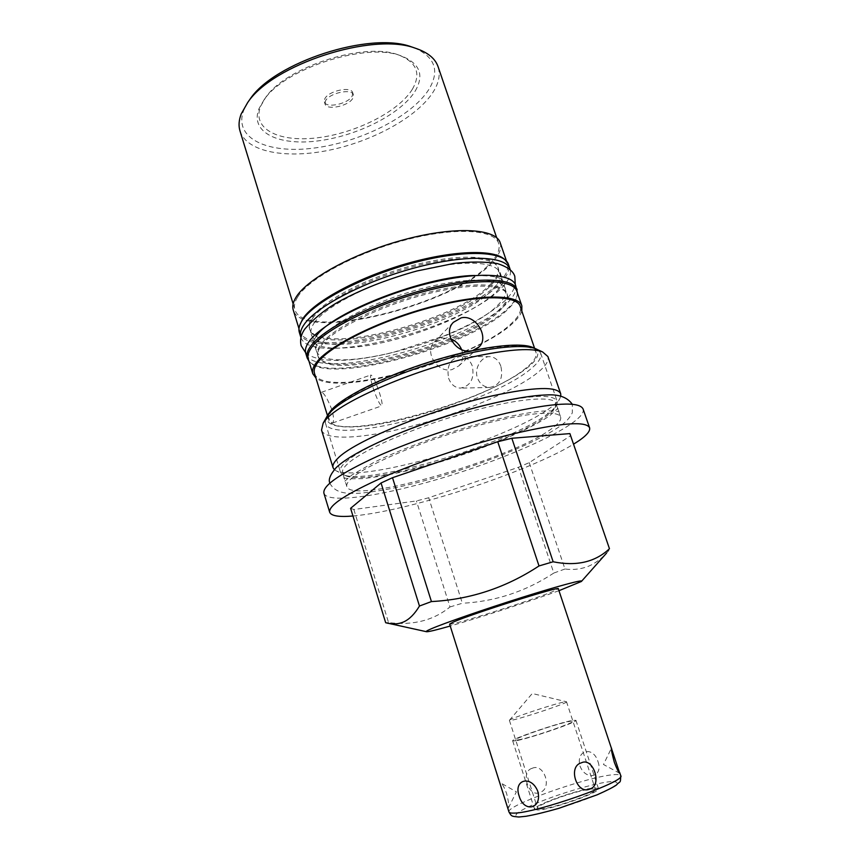 <?xml version="1.0" encoding="UTF-8"?>
<svg xmlns="http://www.w3.org/2000/svg" width="860" height="860" viewBox="0 0 860 860"><rect width="100%" height="100%" fill="white"/><g stroke="black" fill="none" stroke-linecap="round" stroke-linejoin="round"><path stroke-width="0.64" stroke-dasharray="4.3 3.22" d="M325.445 101.082L325.069 104.06C326.574 110.886 349.375 105.898 352.955 98.008L353.406 94.858C352.03 87.989 328.713 93.149 325.445 101.082M352.707 92.719L352.256 95.879C348.687 103.791 325.886 108.769 324.381 101.921L324.757 98.932C328.015 90.966 351.321 85.828 352.707 92.719L353.406 94.858M248.035 102.039L243.745 110.231C232.942 138.6 268.18 154.198 314.276 148.038C360.318 142.19 411.553 116.67 428.807 89.526C439.976 71.036 435.224 57.168 414.552 47.934M415.208 91.042C424.614 74.798 419.702 62.995 400.502 55.642C365.597 42.258 284.294 68.671 263.934 100.018L259.064 108.51C249.4 132.397 278.618 146.06 317.963 140.9C357.223 136.02 401.05 114.036 415.208 91.042M240.015 131.01C246.852 152.263 286.638 159.154 329.885 150.059C373.175 141.029 416.95 117.153 432.999 92.278C438.879 83.044 440.567 74.508 438.062 66.661M297.646 297.001C308.729 278.543 356.019 252.883 405.533 239.94C455.069 226.879 494.468 229.426 498.617 243.337C500.305 248.841 497.757 255.237 490.974 262.536C454.822 304.504 303.752 342.366 294.873 309.546C293.765 305.956 294.69 301.774 297.646 297.001M500.197 242.735C501.917 248.336 499.316 254.85 492.382 262.289C455.563 304.902 302.312 343.312 293.238 309.976M504.261 259.15L507.357 263.59C508.969 268.9 506.26 275.157 499.219 282.349C461.755 323.543 308.256 362.651 299.71 331.057L299.602 325.65M516.828 291.217C518.311 296.13 515.462 302.032 508.271 308.912C469.947 348.203 316.125 388.225 308.278 358.975M521.816 311.019C520.698 314.631 517.784 318.619 513.065 322.973C476.892 358.319 339.173 397.503 315.889 377.927M490.802 283.918C497.005 277.49 499.391 271.9 497.94 267.17C494.328 254.99 458.154 253.399 412.563 265.536C367.005 277.565 323.07 300.699 312.309 317.146C309.406 321.468 308.439 325.231 309.428 328.423C316.867 357.158 457.316 321.371 490.802 283.918M314.137 323.059C324.973 306.794 368.994 283.768 414.584 271.685C460.197 259.494 496.349 260.892 499.896 272.889C501.315 277.554 498.908 283.069 492.683 289.444C459.025 326.531 318.512 362.501 311.212 334.196C310.245 331.057 311.212 327.337 314.137 323.059M319.307 339.743C330.337 323.973 374.594 301.258 420.271 289.024C465.98 276.694 502.025 277.543 505.4 289.014C506.744 293.475 504.272 298.807 497.962 305.01C463.852 341.087 323.166 377.54 316.233 350.482C315.308 347.472 316.329 343.892 319.307 339.743M318.028 356.298C324.822 382.915 465.582 346.279 499.853 310.567C506.185 304.418 508.69 299.162 507.368 294.776C504.057 283.488 468.044 282.833 422.303 295.216C376.594 307.504 332.25 330.111 321.145 345.709C318.157 349.805 317.114 353.342 318.028 356.298L317.673 355.126C316.76 352.17 317.791 348.623 320.78 344.516C331.863 328.885 376.196 306.246 421.894 293.98C467.625 281.607 503.648 282.306 506.97 293.625C508.303 298.022 505.798 303.3 499.477 309.45C465.228 345.236 324.489 381.84 317.673 355.126M312.675 318.329C323.457 301.914 367.403 278.801 412.961 266.761C458.563 254.614 494.726 256.173 498.327 268.309C499.767 273.028 497.392 278.597 491.178 285.025C457.66 322.403 317.2 358.222 309.783 329.573C308.804 326.392 309.761 322.64 312.675 318.329M515.57 285.187C517.086 290.228 514.237 296.248 507.013 303.247C468.56 343.204 313.835 383.291 305.762 353.352M517.548 293.292C517.086 297.56 514.076 302.354 508.529 307.676C471.656 345.279 327.8 384.829 308.923 361.071M300.946 337.604C311.298 367.951 464.056 328.466 501.724 287.735C508.593 280.822 511.41 274.781 510.206 269.61M299.334 332.411C307.944 364.113 462.422 324.725 500.23 283.338C507.335 276.092 510.077 269.803 508.454 264.461M314.47 373.304C321.769 400.889 473.559 360.942 511.646 323.252C518.763 316.673 521.633 311.073 520.246 306.45M332.53 410.166C329.208 413.993 327.95 417.197 328.746 419.777C334.873 443.459 487.201 401.996 526.696 367.467C534.06 361.415 537.167 356.406 536.006 352.428C533.2 342.366 494.478 343.871 444.276 357.996C394.106 372.025 345.043 395.396 332.53 410.166M500.853 366.242C498.725 360.415 495.166 357.233 490.211 356.696C481.847 355.868 473.86 368.101 477.429 377.863C479.762 383.861 483.815 387.065 489.566 387.473C499.66 385.527 503.423 378.443 500.853 366.242M331.949 409.833C327.574 398.814 324.091 392.966 321.479 392.278C320.866 393.192 321.758 397.309 324.156 404.641C327.391 416.186 330.154 422.314 332.465 423.023C334.078 421.701 333.906 417.304 331.949 409.833M472.817 350.493L471.484 350.772M533.813 347.935C540.639 351.998 538.747 358.405 528.115 367.156C506.164 385.022 452.65 407.113 405.167 418.745C357.685 430.462 320.576 430.108 327.875 414.853M321.543 430.086C324.489 440.159 357.846 438.976 398.793 429.377C450.715 417.487 512.861 392.568 537.296 372.896C545.595 366.285 549.131 360.834 547.895 356.535M334.303 469.625L336.604 471.065C348.794 475.032 373.165 472.591 409.704 463.744C461.691 451.135 524.363 426.71 549.465 408.478C554.614 404.77 558.054 401.459 559.795 398.546L560.817 396.019M345.752 475.709C368.639 486.932 506.572 445.716 545.541 416.777C550.346 413.359 553.539 410.327 555.13 407.672L555.936 403.437C553.743 395.073 514.549 398.631 462.895 413.596C411.284 428.484 360.318 451.231 346.924 464.454C343.387 467.862 341.947 470.624 342.602 472.753L345.752 475.709L336.604 471.065M560.623 417.079C561.472 420.196 557.936 424.453 550.002 429.871C507.454 460.455 351.439 504.96 346.838 486.545C346.225 484.556 347.709 481.923 351.288 478.633C364.866 465.905 416.068 443.47 467.765 428.441C519.505 413.327 558.602 409.231 560.623 417.079L555.936 403.437M323.908 493.188C326.553 502.24 364.586 498.402 411.123 486.513C489.77 467.109 588.616 424.431 583.069 408.973M352.965 516.011C369.606 514.484 390.805 510.378 416.562 503.691C473.914 488.867 543.036 462.981 573.77 444.039M350.6 508.314L353.847 509.507L416.401 500.95L428.721 497.757L518.472 467.292L529.233 462.637L570.674 435.676L570.535 434.623M353.847 509.507L388.559 622.597C413.004 625.639 433.483 620.425 449.984 606.966L416.401 500.95M529.233 462.637L564.966 569.008C573.416 570.105 581.36 569.137 588.788 566.106C595.023 563.44 600.946 559.097 606.569 553.077L609.783 549.476L570.674 435.676M564.966 569.008L553.808 573.05L518.472 467.292M449.984 606.966L462.347 603.247L428.721 497.757M388.559 622.597L385.667 622.715M553.808 573.05C525.793 591.465 495.317 601.538 462.347 603.247M558.968 590.691C530.179 601.237 479.708 617.63 450.221 626.026M449.608 624.091C448.651 626.661 530.749 600.721 552.776 591.551L558.323 588.767M501.315 787.76C500.176 784.223 500.036 782.664 500.896 783.062C502.401 783.847 504.315 787.362 506.637 793.63C508.561 801.326 509.152 806.11 508.421 807.991C508.152 808.69 507.637 807.841 506.906 805.422M532.104 768.324C544.208 762.573 552.787 788.942 539.843 792.393C528.588 798.209 520.031 771.517 532.104 768.324M597.969 761.541C603.645 777.107 585.843 781.321 579.984 766.024C575.598 750.092 593.153 745.512 597.969 761.541M540.381 808.938L537.575 808.325C535.285 805.067 579.414 789.415 592.078 788.932L595.442 789.523C598.409 792.565 552.012 808.98 540.381 808.938M566.536 701.814C568.761 702.706 522.751 718.186 511.915 720.175L509.421 720.304C509.163 718.82 551.894 704.48 563.515 702.125L566.536 701.814L595.442 789.523M461.605 349.579C463.852 355.889 462.959 361.308 458.939 365.833L452.059 369.574C437.729 373.466 424.002 352.417 434.171 342.205L441.664 337.958L450.704 338.797M448.597 378.185C450.898 384.388 454.811 387.699 460.337 388.118C470.57 386.097 474.569 378.787 472.355 366.188C470.087 360.168 466.292 356.879 460.981 356.341C450.522 358.168 446.394 365.446 448.597 378.185M373.004 387.559C376.863 398.933 379.787 405.028 381.797 405.856C382.603 404.823 381.872 400.599 379.604 393.192C375.798 381.937 372.875 375.863 370.843 374.971C370.026 375.938 370.746 380.131 373.004 387.559M412.392 89.204C421.454 73.38 416.638 61.888 397.943 54.739C363.984 41.742 285.294 67.306 265.471 97.782L260.731 106.049C251.292 129.301 279.597 142.728 317.888 137.74C356.083 133.042 398.717 111.606 412.392 89.204M402.308 431.978C373.089 444.018 353.847 454.381 344.602 463.067C341.044 466.539 339.603 469.356 340.27 471.517C345.44 491.608 503.637 446.963 546.498 414.746C554.507 409.037 558.043 404.469 557.097 401.072C553.023 393.568 528.534 395.052 483.664 405.544M539.08 350.848L540.671 353.234C541.865 357.351 538.596 362.565 530.846 368.865C489.533 404.533 331.895 447.522 325.445 423.163L325.338 420.303M515.495 740.825L512.689 740.847C510.797 739.105 559.107 722.647 572.47 720.433L575.92 720.304C578.587 721.787 527.578 739.149 515.495 740.825M537.64 810.002L534.587 809.314C532.082 805.712 580.672 788.48 594.712 787.921L598.452 788.566C601.763 791.92 550.421 810.066 537.64 810.002M518.225 739.847C532.77 737.676 588.326 717.702 569.847 721.368C554.979 723.841 502.294 742.632 518.225 739.847M508.969 811.98C505.228 805.745 588.53 776.279 613.76 774.688C618.007 774.322 620.329 774.645 620.737 775.666M611.084 781.579C598.227 782.568 567.847 791.039 544.466 800.047C520.934 809.045 508.787 817.021 520.322 816.699C531.48 816.538 565.192 807.357 590.239 797.542C616.394 786.75 623.339 781.428 611.084 781.579M324.381 101.921L325.069 104.06M496.693 237.736L498.617 243.337M293.131 303.87L294.873 309.546M299.71 331.057L298.968 328.649M507.357 263.59L506.54 261.203M505.4 289.014L501.079 276.35M507.368 294.776L506.97 293.625M498.327 268.309L497.94 267.17M316.233 350.482L311.212 334.196M309.783 329.573L309.428 328.423M327.466 415.584L328.746 419.777M534.587 348.289L536.006 352.428M555.13 407.672L559.795 398.546M346.838 486.545L342.602 472.753M388.946 623.436L385.699 622.715M509.41 720.379L537.575 808.325M509.421 720.304L532.265 693.504L566.482 701.76M508.421 807.991L516.387 791.823L500.896 783.062M619.684 773.29L603.473 764.486L611.46 748.114M478.267 347.709L458.939 365.833M453.338 322.349L434.171 342.205M489.566 387.473L460.337 388.118M490.211 356.696L460.981 356.341M332.465 423.023L381.797 405.856M321.479 392.278L370.843 374.971M265.471 97.782L263.934 100.018M397.943 54.739L400.502 55.642M558.194 410.016L559.097 411.542L548.067 410.757C533.103 411.231 501.939 417.079 467.851 427.001C433.3 437.245 398.298 450.489 374.035 462.325L352.03 474.903L344.817 481.17L343.839 477.891L348.945 478.805L362.125 478.644C382.313 476.623 405.791 471.796 432.58 464.163C479.02 450.952 528.567 430.527 549.508 415.821L557.968 408.317L558.194 410.016M329.864 483.094L330.014 483.632C335.658 493.027 345.161 493.941 360.211 493.199C380.7 491.221 405.006 486.276 433.139 478.353C481.923 464.475 533.716 443.867 558.162 427.441C565.052 423.066 569.771 418.186 572.319 412.768L572.33 404.318M316.104 336.303C313.674 340.614 312.879 342.613 313.717 342.323L316.577 344.86C319.329 346.204 324.306 347.289 331.53 348.096C341.56 348.397 353.18 347.612 366.392 345.741C413.907 338.163 474.301 313.545 496.231 291.895C501.348 286.197 503.476 282.542 502.638 280.94C500.681 281.145 507.077 275.748 474.591 275.469M305.569 352.589C317.738 363.791 352.933 362.286 392.827 352.514L443.728 336.045C464.077 327.617 485.33 317.684 505.185 300.527C510.872 294.873 514.237 289.519 515.269 284.456M540.671 353.234L557.097 401.072M325.445 423.163L340.27 471.517M512.689 740.847L534.587 809.314M575.92 720.304L598.452 788.566"/><path stroke-width="1.29" d="M248.035 102.039L250.002 99.212C274.243 62.339 370.004 31.229 411.295 46.805L414.552 47.934M496.693 237.736L438.062 66.661C435.214 58.405 427.581 52.245 415.165 48.149C372.477 31.992 272.706 64.414 247.658 102.576L241.198 113.961C238.822 120.185 238.424 125.872 240.015 131.01L293.131 303.87M298.968 328.649L293.238 309.976C292.12 306.353 293.045 302.118 296.012 297.291C307.213 278.554 355.244 252.453 405.587 239.295C455.961 226.008 495.994 228.599 500.197 242.735L506.54 261.203M299.602 325.65L302.677 318.942C313.535 302.053 356.341 278.393 403.738 264.471C451.145 250.464 493.231 248.97 504.261 259.15M315.889 377.927L312.814 373.767L308.278 358.975C307.3 355.803 308.375 352.009 311.513 347.601C323.349 330.509 372.176 305.429 422.819 291.787C473.494 278.017 513.226 278.812 516.828 291.217L521.848 305.848L521.816 311.019M312.814 373.767C311.879 370.714 313.008 367.059 316.19 362.78C328.219 346.193 377.293 321.425 428.022 307.633C478.784 293.722 518.419 293.959 521.848 305.848M517.15 289.798C513.495 277.264 473.484 276.415 422.443 290.271C371.445 304.01 322.285 329.305 310.417 346.548C307.278 350.988 306.203 354.804 307.192 358.018L305.762 353.352C304.762 350.106 305.816 346.236 308.944 341.764C320.758 324.36 369.832 298.968 420.798 285.273C471.817 271.47 511.861 272.48 515.57 285.187L517.548 293.292M307.192 358.018L308.923 361.071M510.206 269.61L510.023 269.04C506.121 255.764 465.969 254.141 415.058 267.793C364.188 281.317 315.383 307.052 303.784 325.015C300.721 329.627 299.71 333.637 300.753 337.045L300.946 337.604M510.023 269.04L508.454 264.461C504.498 251.023 464.314 249.228 413.434 262.827C362.587 276.318 313.857 302.139 302.322 320.253C299.269 324.919 298.269 328.971 299.334 332.411L300.753 337.045M534.587 348.289L520.246 306.45C516.871 294.743 477.859 294.518 427.925 308.192C378.045 321.758 329.724 346.107 317.824 362.447C314.663 366.683 313.545 370.294 314.47 373.304L327.466 415.584M471.484 350.772C456.488 354.255 442.438 333.164 453.338 322.349L461.196 317.845C476.171 314.233 489.49 337.55 479.095 346.935L472.817 350.493M327.875 414.853L330.896 410.532C342.495 396.965 383.893 376.196 430.215 361.716C476.526 347.193 518.978 341.667 532.415 347.3L533.813 347.935M560.817 396.019L560.698 393.719L547.895 356.535L542.563 351.912C531.899 347.924 510.657 349.149 478.848 355.621C417.756 368.037 340.055 401.373 325.521 420.088L323.134 423.217L321.543 430.086L333.046 467.7L334.303 469.625M560.698 393.719C557.033 386.183 534.232 386.892 492.275 395.869C431.118 409.338 352.579 441.836 337.399 458.788C333.787 462.422 332.325 465.4 333.046 467.7M573.77 444.039C585.262 436.998 590.541 431.58 589.605 427.796L583.069 408.973C579.35 401.265 553.829 402.673 506.497 413.187C465.195 422.894 414.09 439.976 377.604 456.219C340.388 473.322 322.489 485.642 323.908 493.188L329.681 512.248C331.208 515.946 338.969 517.193 352.965 516.011M589.605 427.796C586.133 420.819 560.731 422.819 513.399 433.784C472.065 443.835 420.776 460.928 384.065 476.848C346.601 493.575 328.477 505.379 329.681 512.248M419.465 606.031L431.43 601.57C470.14 599.538 506.002 587.67 539.016 565.945L553.152 561.774C576.404 566.482 595.174 562.128 609.461 548.723L569.9 433.601L511.84 438.267L497.746 441.717L392.504 477.708L381.044 482.987L350.6 508.314L385.667 622.715C392.332 624.596 398.481 624.263 404.092 621.726C409.661 619.049 414.789 613.814 419.465 606.031L381.044 482.987M609.461 548.723L569.9 433.601M431.43 601.57L392.504 477.708M539.016 565.945L497.746 441.717M553.152 561.774L511.84 438.267M450.221 626.026C436.955 629.821 429.097 631.724 426.667 631.745C425.345 631.692 426.829 630.724 431.096 628.875C443.631 623.392 484.341 609.267 521.966 597.431C559.656 585.563 584.886 578.898 581.392 581.478L558.968 590.691M611.589 748.275L611.46 748.114C611.127 749.264 612.083 754.016 614.341 762.358C617.007 769.227 618.802 772.882 619.748 773.323L558.323 588.767C561.472 585.466 471.484 613.954 453.37 622.038L449.608 624.091L508.969 811.98C509.249 812.829 510.883 813.205 513.871 813.108C535.242 813.442 626.972 781.138 620.737 775.666C620.468 784.309 620.35 780.428 616.47 784.976C613.535 787.104 607.085 790.383 597.109 794.833L558.85 808.325C545.337 812.173 534.383 814.828 526.008 816.269L519.096 816.989M581.36 762.831C593.217 756.746 602.656 785.341 589.96 788.975C576.866 795.339 567.449 766.346 581.36 762.831M537.822 791.437C542.391 808.97 523.869 813.162 519.128 795.93C513.151 779.418 531.394 774.785 537.822 791.437M450.704 338.797C455.811 340.893 459.433 344.484 461.605 349.579M483.664 405.544C455.95 412.52 428.828 421.335 402.308 431.978M325.338 420.303L329.305 413.359C341.678 398.814 388.58 375.949 438.718 361.146C488.888 346.279 530.986 342.635 539.08 350.848M250.002 99.212L247.658 102.576M411.295 46.805L415.165 48.149M501.079 276.35L499.896 272.889M328.638 413.51L323.134 423.217M532.415 347.3L542.563 351.912M581.672 581.156L606.569 553.077M426.248 631.659L388.946 623.436M619.662 772.452L620.737 775.666M518.569 817C511.592 816.247 511.635 816.624 508.969 811.98M479.095 346.935L478.267 347.709M329.864 483.094C328.176 479.697 330.262 474.559 336.11 467.69C345.204 458.831 364.683 447.985 394.525 435.149C417.745 425.678 442.212 417.218 467.937 409.769C501.154 400.47 530.964 395.256 546.992 394.933C558.936 394.181 567.385 397.309 572.33 404.318M474.591 275.469C425.764 276.114 331.885 312.062 316.104 336.303M515.269 284.456L514.796 276.339C513.226 271.029 507.378 266.761 497.273 263.536C484.212 261.58 469.732 261.548 453.833 263.45L416.982 270.964C390.214 278.307 365.919 287.606 344.108 298.861C328.735 306.601 315.652 316.63 304.87 328.961C300.978 334.465 299.753 340.065 301.183 345.752L305.569 352.589"/></g></svg>
